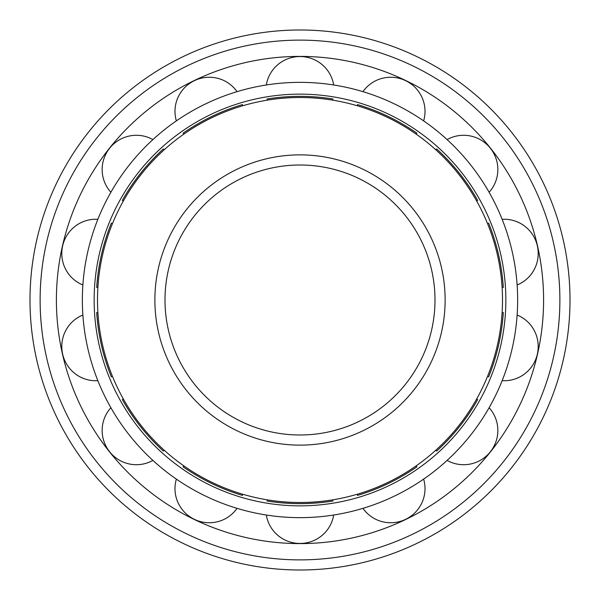 <?xml version="1.0" encoding="UTF-8"?>
<svg xmlns="http://www.w3.org/2000/svg" width="600" height="600" viewBox="0 0 600 600"><rect width="100%" height="100%" fill="white"/><g stroke="black" fill="none" stroke-linecap="round" stroke-linejoin="round"><path stroke-width="0.9" d="M165 300A135 135 0 0 0 367.5 416.91A135 135 0 0 0 367.5 183.09A135 135 0 0 0 165 300A135 135 0 0 0 367.5 416.91A135 135 0 0 0 367.5 183.09A135 135 0 0 0 165 300M97.5 300A202.5 202.5 0 0 0 401.25 475.373A202.5 202.5 0 0 0 401.25 124.627A202.5 202.5 0 0 0 97.5 300M56.392 300A243.608 243.608 0 0 0 421.8 510.967A243.608 243.608 0 0 0 421.8 89.032A243.608 243.608 0 0 0 56.392 300M30 300A270 270 0 0 0 435 533.827A270 270 0 0 0 435 66.172A270 270 0 0 0 30 300M82.358 300A217.642 217.642 0 0 0 408.825 488.482A217.642 217.642 0 0 0 408.825 111.517A217.642 217.642 0 0 0 82.358 300M94.148 300A205.853 205.853 0 0 0 402.923 478.275A205.853 205.853 0 0 0 402.923 121.725A205.853 205.853 0 0 0 94.148 300M332.603 499.86A34.095 33.758 180 0 1 332.94 501.022C310.98 504.51 289.02 504.51 267.06 501.022A34.095 33.758 180 0 1 267.397 499.86M416.085 465.923A34.095 33.758 154.3 0 1 416.895 466.822C398.625 479.49 378.84 489.022 357.548 495.405A34.095 33.758 154.3 0 1 357.345 494.213M183.915 134.078A34.095 33.758 154.3 0 1 183.105 133.178C201.375 120.51 221.16 110.977 242.452 104.595A34.095 33.758 154.3 0 1 242.655 105.788M267.397 100.14A34.095 33.758 180 0 1 267.06 98.977C289.02 95.49 310.98 95.49 332.94 98.977A34.095 33.758 180 0 1 332.603 100.14M476.58 399.12A34.095 33.758 128.6 0 1 477.697 399.585C466.74 418.928 453.045 436.095 436.627 451.088A34.095 33.758 128.6 0 1 435.93 450.097M123.42 200.88A34.095 33.758 128.6 0 1 122.302 200.415C133.26 181.072 146.955 163.905 163.373 148.913A34.095 33.758 128.6 0 1 164.07 149.903M502.103 312.69A34.095 33.758 102.9 0 1 503.31 312.623C501.825 334.808 496.942 356.212 488.655 376.845A34.095 33.758 102.9 0 1 487.59 376.252M97.898 287.31A34.095 33.758 102.9 0 1 96.69 287.377C98.175 265.192 103.058 243.788 111.345 223.155A34.095 33.758 102.9 0 1 112.41 223.748M487.59 223.748A34.095 33.758 77.1 0 1 488.655 223.155C496.942 243.788 501.825 265.192 503.31 287.377A34.095 33.758 77.1 0 1 502.103 287.31M112.41 376.252A34.095 33.758 77.1 0 1 111.345 376.845C103.058 356.212 98.175 334.808 96.69 312.623A34.095 33.758 77.1 0 1 97.898 312.69M435.93 149.903A34.095 33.758 51.4 0 1 436.627 148.913C453.045 163.905 466.74 181.072 477.697 200.415A34.095 33.758 51.4 0 1 476.58 200.88M164.07 450.097A34.095 33.758 51.4 0 1 163.373 451.088C146.955 436.095 133.26 418.928 122.302 399.585A34.095 33.758 51.4 0 1 123.42 399.12M357.345 105.788A34.095 33.758 25.7 0 1 357.548 104.595C378.84 110.977 398.625 120.51 416.895 133.178A34.095 33.758 25.7 0 1 416.085 134.078M242.655 494.213A34.095 33.758 25.7 0 1 242.452 495.405C221.16 489.022 201.375 479.49 183.105 466.822A34.095 33.758 25.7 0 1 183.915 465.923M266.332 515.025A34.095 33.758 180 0 0 333.668 515.025M362.962 508.335A34.095 33.758 154.3 0 0 423.63 479.123M176.37 120.877A34.095 33.758 154.3 0 1 237.038 91.665M266.332 84.975A34.095 33.758 180 0 1 333.668 84.975M447.12 460.388A34.095 33.758 128.6 0 0 489.105 407.737M110.895 192.263A34.095 33.758 128.6 0 1 152.88 139.613M502.14 380.67A34.095 33.758 102.9 0 0 517.125 315.022M82.875 284.978A34.095 33.758 102.9 0 1 97.86 219.33M517.125 284.978A34.095 33.758 77.1 0 0 502.14 219.33M97.86 380.67A34.095 33.758 77.1 0 1 82.875 315.022M489.105 192.263A34.095 33.758 51.4 0 0 447.12 139.613M152.88 460.388A34.095 33.758 51.4 0 1 110.895 407.737M423.63 120.877A34.095 33.758 25.7 0 0 362.962 91.665M237.038 508.335A34.095 33.758 25.7 0 1 176.37 479.123M154.875 300A145.125 145.125 0 0 0 372.562 425.685A145.125 145.125 0 0 0 372.562 174.315A145.125 145.125 0 0 0 154.875 300M40.125 300A259.875 259.875 0 0 0 429.938 525.06A259.875 259.875 0 0 0 429.938 74.94A259.875 259.875 0 0 0 40.125 300"/></g></svg>

